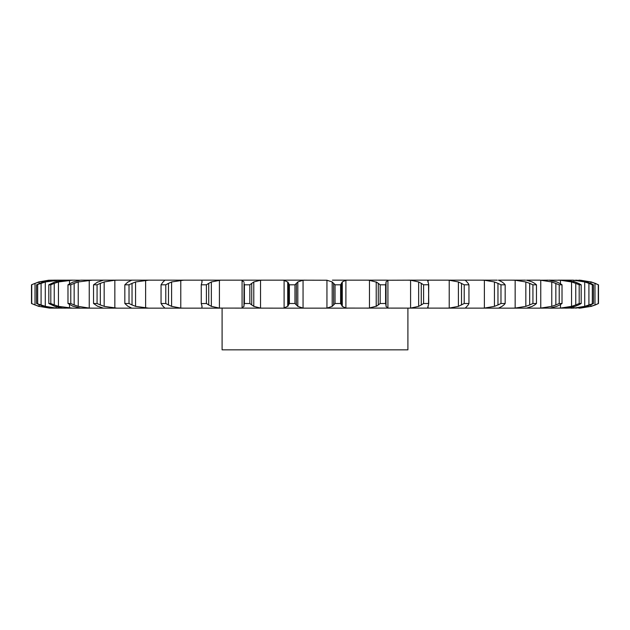 <?xml version="1.0" encoding="UTF-8"?>
<svg xmlns="http://www.w3.org/2000/svg" width="630" height="630" viewBox="0 0 630 630"><rect width="100%" height="100%" fill="white"/><g stroke="black" fill="none" stroke-linecap="round" stroke-linejoin="round"><path stroke-width="0.94" d="M294.966 284.807L294.966 303.502L296.376 304.959L296.376 283.358L294.966 284.807L289.391 284.807L289.391 303.502L287.721 306.361L287.721 281.949L289.391 284.807M297.951 281.838L296.226 283.524M296.226 304.794L297.951 306.479M294.966 303.502L289.391 303.502M288.083 306.054L283.752 308.125M303.054 280.232L303.054 308.086L297.809 306.361L297.809 281.949L303.054 280.232L305.196 280.161L282.374 280.161L284.106 280.232L284.106 308.086L282.374 308.149L347.626 308.149L324.804 308.149L326.946 308.086L332.191 306.361L332.191 281.949L326.946 280.232L326.946 308.086M303.054 308.086L305.196 308.149M283.752 280.185L288.083 282.264M297.58 280.161L326.946 280.232M345.996 280.161L347.626 280.161L345.894 280.232L342.279 281.949L342.279 306.361L345.894 308.086L526.389 308.149M532.232 306.361L526.483 308.149L540.209 308.149M556.826 306.361L550.258 308.086L537.626 308.149L540.753 308.086L540.753 280.232L551.762 281.949L559.22 284.807L562.023 284.807L559.787 283.358M575.151 306.361L567.236 308.086L548.51 308.149M565.598 308.149L580.561 307.786M578.923 308.149L578.923 308.149A44.124 44.124 0 0 0 579.773 308.141L578.923 308.149M516.435 308.149L513.088 308.149M497.235 308.149L498.417 308.149M220.642 308.149L71.851 308.149M116.912 308.149L104.171 306.361L104.171 281.949L114.841 280.232L114.841 308.086M58.551 308.149L49.439 308.086L39.115 306.361L39.115 304.786M56.952 308.149L52.314 308.086L43.257 306.361L36.556 303.502L36.556 284.807L43.257 281.949L54.361 280.161L48.667 280.232L38.706 281.949L31.5 284.807L35.012 283.358L35.012 304.959L31.5 303.502L38.706 306.361L51.077 308.149M54.361 280.161L58.944 280.161L45.281 281.949L45.281 306.361L56.117 308.086L65.803 308.149M64.402 280.161L72.521 280.161L58.44 281.949L58.44 306.361L72.521 308.149L62.764 308.086L54.849 306.361L48.817 303.502L48.817 284.807L54.849 281.949L64.402 280.161L58.944 280.161M81.49 308.149L79.742 308.086M220.642 280.161L211.349 281.949L211.349 306.361L219.413 308.086L282.374 308.149M261.403 280.161L284.004 280.161M288.509 283.358L288.509 304.959M387.639 280.161L332.419 280.161M387.923 280.232L387.923 308.086L386.04 306.361L386.04 281.949L387.923 280.232L409.358 280.161M497.235 280.161L407.823 280.161L410.587 280.232L410.587 308.086L407.823 308.149M498.417 280.161L516.435 280.161M525.499 280.161L512.001 280.161L515.159 280.232L515.159 308.086L512.001 308.149M532.232 281.949L526.483 280.161L540.209 280.161M548.313 280.161L540.753 280.232M556.826 281.949L549.077 280.161L560.495 280.232L560.495 283.768M573.048 280.161L558.149 280.161M586.743 281.949L575.639 280.161L580.561 280.531M579.773 280.169A44.124 44.124 0 0 0 578.923 280.161L591.294 281.949M487.447 280.161L481.281 280.161L484.383 280.232L484.383 308.086L481.281 308.149M468.184 304.959L468.948 303.502L464.216 303.502L458.404 306.361L449.222 308.086L449.222 280.232L447.67 280.161M366.983 308.149L369.471 308.086L369.471 280.232L366.983 280.161L368.597 280.161M182.33 280.161L242.361 280.161M201.931 282.13L201.931 280.232L201.112 280.161L202.6 280.161M147.444 280.161L142.553 280.161M89.791 280.161L132.765 280.161M51.085 280.169L39.115 281.949L39.115 283.524M72.521 280.161L79.742 280.232M89.247 280.232L89.247 308.086L78.238 306.361L78.238 281.949L92.374 280.161L80.924 280.161M180.779 280.232L180.779 308.086L171.596 306.361L171.596 281.949L183.747 280.161L131.583 280.161M260.529 280.232L260.529 308.086L253.788 306.361L253.788 281.949L260.529 280.232L263.017 280.161L240.786 280.161L242.077 280.232L242.077 308.086L240.786 308.149M260.529 308.086L263.017 308.149M335.034 303.502L340.609 303.502L341.491 304.959L341.491 283.358L340.609 284.807L335.034 284.807L333.624 283.358L333.624 304.959L335.034 303.502L335.034 284.807M333.774 304.794L332.049 306.479M341.413 304.794L342.358 306.479M244.07 304.959L244.409 303.502L249.842 303.502L251.732 304.959L251.732 283.358L249.842 284.807L244.409 284.807L244.07 283.358L243.96 306.361L244.07 283.358M244.149 306.054L241.889 308.125M251.527 304.794L253.992 306.479M378.268 304.959L380.158 303.502L385.591 303.502L385.93 304.959L385.93 283.358L385.591 284.807L380.158 284.807L378.268 283.358L378.268 304.959L376.212 306.361L376.212 281.949L378.268 283.358M376.89 306.054L368.794 308.125M387.923 308.086L389.214 308.149M385.914 304.794L386.048 306.479M202.041 306.361L201.254 303.502L201.254 284.713L201.254 303.597L206.404 303.502L208.735 304.959L208.735 283.358L206.404 284.807L201.254 284.807L202.041 281.949M202.049 306.054L201.915 308.125M201.931 306.18L201.931 308.086L201.112 308.149M208.475 304.794L211.609 306.479M180.779 308.086L183.747 308.149M428.526 304.959L428.747 284.713L423.596 284.807L421.265 283.358L421.265 304.959L418.651 306.361L410.587 308.086M428.526 283.358L428.747 303.502L423.596 303.502L421.265 304.959M427.959 306.361L428.069 308.086L428.888 308.149M427.613 307.495L428.069 308.086L428.069 306.125M428.581 304.794L427.904 306.479M163.044 306.361L161.052 303.502L165.785 303.502L168.486 304.959L168.486 283.358L165.785 284.807L161.052 284.807L163.044 281.949M162.879 306.054L164.879 308.125M168.171 304.794L171.911 306.479M428.888 280.161L427.613 280.822M449.222 308.086L446.253 308.149M148.719 280.161L135.56 281.949L135.56 306.361L148.719 308.149M465.286 308.086L466.956 306.361M468.31 304.794L466.838 306.479M127.985 306.361L124.835 303.502L129.024 303.502L132.032 304.959L132.032 283.358L129.024 284.807L124.835 284.807L127.985 281.949M127.638 306.054L131.725 308.125M131.678 304.794L135.915 306.479M465.286 280.232L466.956 281.949M117.999 280.161L114.841 280.232M484.383 280.232L494.44 281.949L497.968 283.358L497.968 304.959L500.976 303.502L505.166 303.502L503.874 304.959M497.968 304.959L494.44 306.361L484.383 308.086M502.015 306.361L498.613 308.086M504.063 304.794L501.834 306.479M97.768 306.361L93.539 303.502L97.075 303.502L100.32 304.959L100.32 283.358L97.075 284.807L93.539 284.807L97.768 281.949M97.256 306.054L103.32 308.125M102.816 308.086L103.517 308.149M99.934 304.794L104.548 306.479M103.517 280.161L102.816 280.232M89.247 308.086L92.374 308.149M515.159 280.232L525.83 281.949L529.68 283.358L529.68 304.959L532.925 303.502L536.461 303.502L534.673 304.959M529.68 304.959L525.83 306.361L515.159 308.086M534.917 304.794L531.988 306.479M73.174 306.361L67.977 303.502L70.78 303.502L74.159 304.959L74.159 283.358L70.78 284.807L67.977 284.807L73.174 281.949M72.521 306.054L80.404 308.125M73.757 304.794L78.64 306.479M555.841 283.358L555.841 304.959L559.22 303.502L562.023 303.502L559.787 304.959M555.841 304.959L551.762 306.361L540.753 308.086M560.078 304.794L556.526 306.479M48.817 303.502L50.809 303.502L54.243 304.959L54.243 283.358L50.809 284.807L48.817 284.807M53.826 304.794L58.858 306.479M560.495 304.542L560.495 308.086L557.479 308.149M560.495 280.232L571.56 281.949L575.757 283.358L575.757 304.959L579.191 303.502L581.183 303.502L578.553 304.959M575.757 304.959L571.56 306.361L560.495 308.086M578.891 304.794L574.812 306.479M36.556 303.502L41.084 304.959L41.084 283.358L36.556 284.807M40.659 304.794L45.706 306.479M565.598 280.161L575.151 281.949M571.056 280.161L573.883 280.232L573.883 281.531M573.883 306.779L573.883 308.086L571.056 308.149M573.883 280.232L584.719 281.949L588.916 283.358L588.916 304.959L593.444 303.502L590.499 304.959M588.916 304.959L584.719 306.361L573.883 308.086M586.743 306.361L575.639 308.149M590.869 304.794L586.365 306.479M34.603 304.794L39.525 306.479M580.561 280.232L590.885 281.949L594.988 283.358L594.988 304.959L598.5 303.502L595.303 304.959M594.988 304.959L590.885 306.361L580.561 308.086M591.294 306.361L579.773 308.141M595.704 304.794L590.893 306.479M182.889 308.086L182.33 308.149M447.111 308.086L447.67 308.149M407.901 308.149L407.901 349.839L222.099 349.839L222.099 308.149M332.049 281.838L333.774 283.524M342.358 281.838L341.413 283.524M241.889 280.185L244.149 282.264M253.992 281.838L251.527 283.524M368.794 280.185L376.89 282.264M386.048 281.838L385.914 283.524M201.915 280.185L202.049 282.264M211.609 281.838L208.475 283.524M410.587 280.232L418.651 281.949L421.265 283.358M427.904 281.838L428.581 283.524M428.069 282.185L428.069 280.232L427.959 281.949M164.879 280.185L162.879 282.264M171.911 281.838L168.171 283.524M449.222 280.232L458.404 281.949L464.216 284.807L468.948 284.807L468.184 283.358M466.838 281.838L468.31 283.524M131.725 280.185L127.638 282.264M135.915 281.838L131.678 283.524M497.968 283.358L500.976 284.807L505.166 284.807L503.874 283.358M501.834 281.838L504.063 283.524M498.613 280.232L502.015 281.949M103.32 280.185L97.256 282.264M104.548 281.838L99.934 283.524M529.68 283.358L532.925 284.807L536.461 284.807L534.673 283.358M531.988 281.838L534.917 283.524M80.404 280.185L72.521 282.264M78.64 281.838L73.757 283.524M556.526 281.838L560.078 283.524M58.858 281.838L53.826 283.524M575.757 283.358L579.191 284.807L581.183 284.807L578.553 283.358M574.812 281.838L578.891 283.524M45.706 281.838L40.659 283.524M588.916 283.358L592.326 284.807L593.444 284.807L590.499 283.358M586.365 281.838L590.869 283.524M39.525 281.838L34.603 283.524M594.988 283.358L598.272 284.807L595.303 283.358M590.893 281.838L595.704 283.524M340.609 303.502L340.609 284.807M249.842 303.502L249.842 284.807M244.409 303.502L244.409 284.807M385.591 303.502L385.591 284.807M380.158 303.502L380.158 284.807M206.404 303.502L206.404 284.807M418.651 281.949L418.651 306.361M423.596 303.502L423.596 284.807M165.785 303.502L165.785 284.807M161.052 303.502L161.052 284.807M458.404 281.949L458.404 306.361M468.948 303.502L468.948 284.807M461.514 283.358L461.514 304.959M464.216 303.502L464.216 284.807M129.024 303.502L129.024 284.807M124.835 303.502L124.835 284.807M494.44 281.949L494.44 306.361M505.166 303.502L505.166 284.807M500.976 303.502L500.976 284.807M97.075 303.502L97.075 284.807M93.539 303.502L93.539 284.807M525.83 281.949L525.83 306.361M536.461 303.502L536.461 284.807M532.925 303.502L532.925 284.807M70.78 303.502L70.78 284.807M67.977 303.502L67.977 284.807M551.762 281.949L551.762 306.361M562.023 303.502L562.023 284.807M559.22 303.502L559.22 284.807M50.809 303.502L50.809 284.807M571.56 281.949L571.56 306.361M581.183 303.502L581.183 284.807M579.191 303.502L579.191 284.807M37.674 303.502L37.674 284.807M584.719 281.949L584.719 306.361M593.444 303.502L593.444 284.807M592.326 303.502L592.326 284.807M31.728 303.502L31.728 284.807M31.5 303.502L31.5 284.807M590.885 281.949L590.885 283.524M590.885 304.786L590.885 306.361M598.5 303.502L598.5 284.807M598.272 303.502L598.272 284.807M345.894 280.232L345.894 308.086M219.413 280.232L219.413 308.086M145.617 280.232L145.617 308.086M69.505 280.232L69.505 283.768M69.505 304.542L69.505 308.086M56.117 280.232L56.117 281.508M56.117 306.802L56.117 308.086"/></g></svg>
